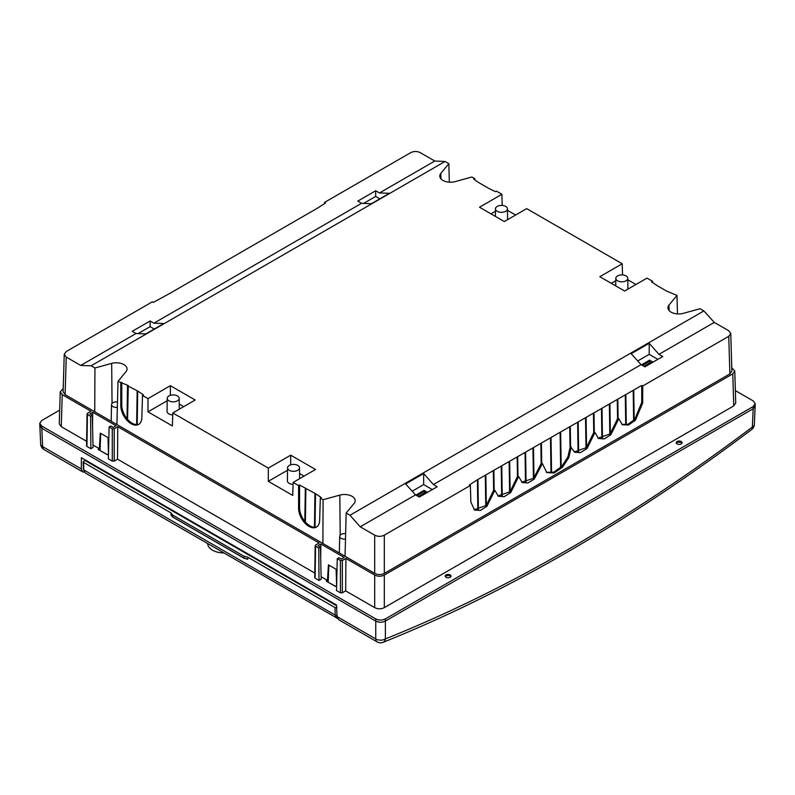 <?xml version="1.0" encoding="UTF-8"?>
<svg xmlns="http://www.w3.org/2000/svg" width="795" height="795" viewBox="0 0 795 795"><rect width="100%" height="100%" fill="white"/><g stroke="black" fill="none" stroke-linecap="round" stroke-linejoin="round"><path stroke-width="1.19" d="M224.468 540.978L224.438 540.332M85.135 460.534L85.135 459.908M735.365 390.613L753.253 400.948L755.25 403.79L753.253 406.503L385.376 618.898L385.366 638.932A6.807 4.134 180 0 1 375.747 638.932L337.1 616.622L336.484 605.015L81.378 457.731L81.289 468.931L82.591 471.842L84.27 472.101M754.534 407.616L755.19 405.877M755.25 403.84L754.356 424.441A6.807 6.807 0 0 1 751.643 429.578A6.807 3.26 -127 0 0 751.643 429.568A6.807 3.26 -127 0 0 752.358 427.054L753.193 408.729L385.366 621.084C382.166 622.604 378.957 622.604 375.757 621.084L379.344 622.167M337.1 616.622L338.62 619.663L377.158 641.903A6.807 3.925 120 0 1 375.747 638.932L375.747 621.084L41.807 428.286L42.642 446.621A6.807 3.925 177.4 0 1 40.654 444.007A6.807 6.807 0 0 0 44.053 449.592A6.807 3.925 -60 0 1 42.642 446.621L81.289 468.931M39.82 425.514L41.807 428.286L39.82 425.573M209.174 531.517A1669.281 963.769 -60 0 1 208.529 531.775M204.365 528.745A1669.281 963.769 -60 0 1 203.719 529.003M138.569 491.39L141.182 492.652M336.524 605.671L85.005 460.464L83.564 461.299L83.564 462.402L83.564 461.299M85.671 460.852L88.285 462.352M337.507 618.391L85.214 472.926L83.793 469.944L335.162 615.072L336.603 618.063M172.903 517.048L172.595 515.001L170.796 512.775L83.564 462.402L83.793 469.944A1.361 0.805 -1.7 0 1 83.395 469.398L83.167 461.885M337.02 615.091A1.361 0.815 -0.9 0 1 335.162 615.072L335.043 607.599L336.971 607.599M335.043 607.599L247.811 557.235L243.956 556.192L244.055 558.14L247.851 559.163L247.175 559.034L247.851 559.163L247.811 557.235M172.595 515.001L243.956 556.192M247.175 559.034L244.244 558.249L172.614 516.899L170.845 514.703L171.531 515.359L170.796 512.775M335.719 605.204L336.504 605.422M330.909 602.431L333.512 603.693M326.099 599.659L328.713 600.921M321.289 596.876L323.903 598.148M316.48 594.104L319.093 595.366M311.67 591.331L314.283 592.593M306.87 588.548L309.474 589.82M302.06 585.776L304.664 587.038M297.25 582.993L299.854 584.265M292.441 580.221L295.044 581.493M287.631 577.448L290.245 578.71M282.821 574.666L285.435 575.938M278.012 571.893L280.625 573.155M273.202 569.121L275.815 570.383M268.402 566.338L271.006 567.61M263.592 563.566L266.196 564.828M258.782 560.793L261.386 562.055M253.973 558.01L256.576 559.282M249.163 555.238L251.777 556.5M244.353 552.455L246.967 553.727M239.543 549.683L242.157 550.955M234.734 546.91L237.347 548.172M229.934 544.128L232.537 545.4M225.124 541.355L227.728 542.627M215.505 535.8L218.118 537.311M220.314 538.583L222.918 539.845M210.695 533.028L213.308 534.29M205.885 530.255L208.499 531.517M203.49 528.864L201.075 527.473M196.266 524.7L198.879 525.962M206.312 529.868A1668.745 963.451 -60 0 1 205.667 530.126M191.466 521.927L194.069 523.19M186.656 519.145L189.26 520.417M181.846 516.372L184.45 517.634M177.037 513.59L179.65 514.862M172.227 510.817L174.84 512.089M167.417 508.045L170.031 509.307M162.607 505.262L165.221 506.534M157.798 502.49L160.411 503.752M152.998 499.717L155.601 500.979M148.188 496.935L150.792 498.207M143.378 494.162L145.982 495.424M214.57 534.638A10.772 6.221 0 0 0 214.501 534.717L214.501 535.224M219.023 537.837A11.031 6.37 180 0 1 219.768 537.639M207.694 543.641L207.704 543.74A16.337 9.431 0 0 0 223.802 552.942M90.481 463.624L93.095 465.135M95.291 466.397L97.904 467.907M100.1 469.179L102.714 470.69M104.91 471.952L107.524 473.462M109.72 474.724L112.334 476.235M114.53 477.507L117.143 479.017M119.329 480.279L121.953 481.79M124.139 483.052L126.753 484.562M128.949 485.834L131.563 487.345M133.759 488.607L136.372 490.118M644.487 366.505L641.545 364.806L649.594 360.155L652.536 361.854L644.487 366.505M637.739 360.97L649.207 354.351L657.863 359.35M644.874 366.843L641.078 364.657L631.17 353.725L649.207 343.311L658.966 354.332L662.752 356.518L644.874 366.843M621.839 424.421L628.06 424.262L634.817 419.303L641.744 402.399L642.708 402.956L642.708 385.992L641.744 385.436L477.199 479.872L469.408 484.93L470.372 485.487L384.313 535.164C381.103 536.744 377.903 536.744 374.693 535.164L360.215 526.807L415.527 494.878L419.323 497.064L437.2 486.739L433.414 484.553L641.078 364.657M658.966 354.332L714.278 322.392L703.873 310.925L700.067 308.728L683.322 313.339A10.742 6.201 0 0 1 671.099 312.127A10.742 6.201 0 0 1 667.949 307.814A10.742 6.201 0 0 1 668.993 305.071L669.102 310.527M642.708 385.992L728.757 336.305L730.754 333.463L728.757 330.75L714.278 322.392M493.884 470.799L494.162 489.521L493.606 489.839L493.327 471.117M493.596 489.442L494.162 489.521M485.864 475.43L486.311 505.143L485.755 505.461L485.308 475.748M477.954 479.991L478.401 509.704L477.845 510.022L477.407 480.309M474.078 509.734L486.262 505.451L493.884 489.76L494.848 490.316L486.908 506.316L480.349 510.45L474.545 510.032L470.869 502.162L470.372 485.487M497.899 495.981L510.092 491.688L517.714 475.996L518.668 476.553L510.738 492.552L504.169 496.696L498.366 496.279L494.848 490.316M521.729 482.227L533.594 478.252L541.435 463.088L542.399 463.644L534.24 479.107L527.83 482.992L522.196 482.525L518.668 476.553M546.314 472.29L553.678 472.23L561.727 466.476L567.918 456.867L570.303 446.422L574.656 452.236L580.459 452.653L587.008 448.529L594.968 432.51L598.486 438.482L604.28 438.89L610.838 434.766L618.788 418.756L617.824 418.2L610.182 433.901L598.019 438.174M594.968 432.51L594.004 431.953L586.362 447.655L574.189 451.938M641.744 385.436L641.744 402.399M633.744 390.047L634.191 419.76L633.635 420.078L633.188 390.375M625.844 394.618L626.281 424.321L625.735 424.639L625.287 394.936M617.824 399.239L618.103 417.961L617.546 418.289L617.268 399.567M609.914 403.81L610.361 433.514L609.805 433.841L609.368 404.128M602.014 408.372L602.461 438.075L601.904 438.403L601.457 408.69M593.994 413.003L594.282 431.725L593.726 432.043L593.438 413.321M586.094 417.564L586.541 447.267L585.985 447.595L585.537 417.882M578.194 422.125L578.631 451.838L578.074 452.156L577.637 422.443M570.283 426.686L570.581 446.194L570.025 446.522L569.727 427.004M560.664 432.241L561.181 466.884L560.624 467.202L560.107 432.559M551.034 437.797L551.561 472.439L551.005 472.767L550.478 438.125M541.415 443.352L541.713 462.859L541.156 463.187L540.858 443.68M533.515 447.913L533.962 477.626L533.405 477.944L532.958 448.241M525.614 452.484L526.052 482.187L525.495 482.515L525.058 452.802M517.704 457.046L517.982 475.768L517.436 476.086L517.148 457.364M509.684 461.676L510.132 491.38L509.575 491.708L509.128 461.994M501.784 466.238L502.231 495.951L501.675 496.269L501.228 466.556M501.665 495.871L502.231 495.951M509.575 491.3L510.132 491.38M517.426 475.688L517.982 475.768M525.495 482.108L526.052 482.187M533.395 477.547L533.962 477.626M541.147 462.779L541.713 462.859M550.995 472.359L551.561 472.439M560.624 466.804L561.181 466.884M570.015 446.114L570.581 446.194M578.074 451.759L578.631 451.838M585.975 447.188L586.541 447.267M593.716 431.645L594.282 431.725M601.894 437.995L602.461 438.075M609.805 433.434L610.361 433.514M617.546 417.882L618.103 417.961M625.725 424.242L626.281 424.321M633.625 419.68L634.191 419.76M642.708 402.956L635.473 420.187L628.527 425.007L622.316 424.729L618.788 418.756M571.267 446.979L568.793 457.632L562.383 467.361L554.145 472.955L546.791 472.588L542.399 463.644M728.757 336.305L729.889 373.879L384.313 573.394C381.103 574.964 377.903 574.964 374.693 573.394L345.05 556.281L346.163 513.043L354.153 503.374A10.742 6.201 0 0 0 355.196 500.78A10.742 6.201 0 0 0 352.056 496.319A10.742 6.201 0 0 0 339.833 495.106L323.088 499.717L320.315 498.117L321.279 497.561L315.714 493.794L299.556 485.02L299.556 507.478L298.592 508.035A14.886 8.745 -119.1 0 0 308.937 526.37A14.886 8.745 -119.1 0 0 316.37 527.115A14.886 8.745 -119.1 0 0 319.65 520.188L320.315 498.117M729.889 373.879L731.887 371.036L730.754 333.463M345.914 558.448L374.693 575.063C377.903 576.633 381.103 576.633 384.313 575.063L732.771 373.879L733.745 405.897L384.313 607.628C381.103 609.208 377.903 609.208 374.693 607.628L345.676 590.884L342.347 592.792L340.429 592.792L336.524 590.546L337.249 558.666L340.429 560.505L342.347 560.505L345.914 558.448L345.676 590.884M117.759 426.726L114.202 428.783L112.274 428.783L112.274 461.07L114.202 461.07L117.521 459.162L117.759 426.726L319.153 542.995L315.585 545.052L315.585 546.165L318.765 547.994L320.445 547.02L317.99 545.608L320.832 543.969L344.235 557.474L341.393 559.114L338.938 557.702L337.249 558.666M315.585 545.052L315.108 577.061M112.274 428.783L109.104 426.945L110.783 425.981L113.238 427.392L116.08 425.752L92.687 412.247L89.845 413.887L92.299 415.298L90.61 416.272L87.44 414.443L87.44 413.33L90.998 411.273L62.229 394.658L60.231 391.816L63.212 388.526M86.953 445.339L87.44 413.33M733.745 405.897L735.733 403.045L734.769 371.036L731.788 367.747M734.769 371.036L732.771 373.879M65.111 394.658L66.243 357.084L64.246 354.242L63.113 391.816L65.111 394.658L94.744 411.77L94.933 367.996L111.678 363.385A10.742 6.201 0 0 1 123.901 364.597A10.742 6.201 0 0 1 127.051 369.059A10.742 6.201 0 0 1 126.007 371.653L118.018 381.322L128.283 385.585L127.588 418.816L127.031 418.488L127.518 385.694M345.05 556.281L94.744 411.77M375.747 618.898L41.747 426.06L41.807 428.286L375.757 621.084L375.747 618.898C378.957 620.428 382.166 620.428 385.376 618.898M41.747 426.06L39.75 423.347L41.747 420.505L59.675 410.15M60.231 391.816L59.267 423.824L61.255 426.677L86.625 441.324M92.299 415.298L93.025 447.456L90.859 448.708L86.953 446.452M92.965 444.981L99.335 448.658L98.083 449.374L107.216 454.651L108.488 453.945L107.991 437.598L100.289 433.146L99.335 448.658M112.274 461.07L108.378 458.824L109.104 426.945M314.78 573.046L117.521 459.162M315.108 578.174L319.004 580.43L321.17 579.177L320.445 547.02M327.48 580.38L328.434 564.867L336.136 569.319L336.613 585.647L335.361 586.372L326.228 581.095L327.48 580.38L321.12 576.703M446.035 574.914A2.932 1.689 0 0 0 445.18 576.087A2.932 1.689 0 0 0 446.969 577.667A2.932 1.689 0 0 0 450.179 577.309A2.932 1.689 0 0 0 451.033 576.087A2.932 1.689 0 0 0 449.215 574.547A2.932 1.689 0 0 0 446.035 574.914M677.072 441.523A2.932 1.689 0 0 0 676.217 442.706A2.932 1.689 0 0 0 678.006 444.276A2.932 1.689 0 0 0 681.216 443.918A2.932 1.689 0 0 0 682.07 442.706A2.932 1.689 0 0 0 680.252 441.155A2.932 1.689 0 0 0 677.072 441.523M753.253 406.503L753.193 408.729L755.18 406.016M328.057 582.149L335.5 586.293M445.289 576.186A4.661 2.693 180 0 1 450.924 576.186M107.345 454.571L99.902 450.427M676.326 442.805A4.661 2.693 180 0 1 681.961 442.805M320.832 543.969L320.723 559.173M319.004 580.43L318.765 547.994M92.568 427.452L92.687 412.247M100.707 433.384L100.041 450.358M90.859 448.708L90.61 416.272M328.852 565.106L328.186 582.079M445.21 576.365A2.942 1.699 180 0 1 446.025 575.471A2.942 1.699 180 0 1 448.986 575.043A2.942 1.699 180 0 1 451.003 576.365M676.257 442.984A2.942 1.699 180 0 1 677.072 442.08A2.942 1.699 180 0 1 680.023 441.662A2.942 1.699 180 0 1 682.04 442.984M677.459 313.896L676.982 295.402L668.993 305.071M287.522 470.233L268.312 481.323L292.729 495.424L293.126 482.426L298.592 485.576L299.556 485.02M293.126 482.426L315.516 469.497L290.702 455.167L268.312 468.096L172.793 412.953L195.182 400.024L170.369 385.694L147.979 398.623L142.504 395.463L143.468 394.906L137.903 391.14L128.075 386.022M449.314 182.174L448.837 163.681L445.021 161.474L91.127 365.799L94.933 367.996M448.837 163.681L440.847 173.35A10.742 6.201 0 0 0 439.804 176.093A10.742 6.201 0 0 0 442.944 180.405A10.742 6.201 0 0 0 455.167 181.618L471.912 177.007L474.685 178.607L473.721 179.153L479.286 182.93L488.915 188.485L495.444 191.694L496.408 191.138L501.874 194.298L479.484 207.227L504.298 221.557L526.688 208.628L622.207 263.771L599.818 276.7L624.631 291.03L647.021 278.101L652.496 281.261L651.532 281.818L657.097 285.584L666.717 291.139L676.982 295.402M703.873 310.925L349.979 515.249L346.163 513.043M305.876 488.677L305.389 521.47L304.833 521.142L305.399 521.063M304.833 521.142L305.33 488.359M315.506 494.232L315.019 527.025L314.462 526.707L314.949 493.914M316.837 526.827A14.886 8.745 60.9 0 1 309.901 525.843A14.886 8.745 60.9 0 1 299.556 507.478M314.462 526.707L315.019 526.628M322.889 543.492L323.088 499.717M116.905 424.56L118.018 381.322M139.026 424.172A14.886 8.745 60.9 0 1 132.089 423.178A14.886 8.745 60.9 0 1 121.754 404.824L120.79 405.38L120.79 382.922M120.79 405.38A14.886 8.745 -119.1 0 0 131.125 423.715A14.886 8.745 -119.1 0 0 138.559 424.46A14.886 8.745 -119.1 0 0 141.838 417.534L142.504 395.463M172.793 412.953L172.396 425.951L147.979 411.85L147.979 398.623M268.312 481.323L268.312 468.096M298.592 485.576L298.592 508.035M349.979 515.249L360.215 526.807M432.311 489.571L423.656 484.572L423.656 473.532L433.414 484.553M423.656 473.532L405.619 483.946L415.527 494.878M423.656 484.572L412.188 491.191M424.043 490.376L415.994 495.027L418.935 496.726L426.985 492.075L424.043 490.376L424.52 491.201L416.948 495.573M424.52 493.268L424.52 491.201M424.52 492.91L418.428 496.428M649.207 354.351L649.207 343.311M345.497 539.07A4.76 2.753 180 0 1 341.085 538.334A4.76 2.753 180 0 1 339.694 536.357A4.76 2.753 180 0 1 345.636 533.723M117.342 407.348A4.76 2.753 180 0 1 112.94 406.613A4.76 2.753 180 0 1 111.538 404.635A4.76 2.753 180 0 1 117.481 402.002M66.243 357.084L80.722 365.442L91.127 365.799M64.246 354.242L66.243 351.529L152.292 301.852L153.256 302.408L169.921 293.345L317.801 207.962L325.592 202.904L324.628 202.347L410.687 152.67C413.897 151.1 417.097 151.1 420.307 152.67L434.786 161.027L379.473 192.966L375.677 190.77L357.8 201.095L361.586 203.291L153.922 323.187L163.83 323.525L145.793 333.94L136.034 333.512L132.248 331.316L150.126 320.991L153.922 323.187M136.034 333.512L80.722 365.442M324.599 203.48L324.628 202.347M445.021 161.474L434.786 161.027M652.496 281.261L652.526 282.394M627.802 279.78L635.96 284.491M622.545 274.901L622.207 263.771M515.627 215.018L507.468 210.307M502.211 205.428L501.874 194.298M474.724 179.73L474.685 178.607M611.275 283.318L615.787 280.715M626.033 275.895A5.982 3.458 180 0 1 627.792 278.31A5.982 3.458 180 0 1 624.105 281.529A5.982 3.458 180 0 1 617.566 280.784A5.982 3.458 180 0 1 615.817 278.31A5.982 3.458 180 0 1 619.524 275.14A5.982 3.458 180 0 1 626.033 275.895M495.454 211.241L490.942 213.845M505.7 206.422A5.982 3.458 180 0 1 507.458 208.837A5.982 3.458 180 0 1 503.772 212.056A5.982 3.458 180 0 1 497.233 211.311A5.982 3.458 180 0 1 495.484 208.837A5.982 3.458 180 0 1 499.19 205.667A5.982 3.458 180 0 1 505.7 206.422M379.473 192.966L389.381 193.304L371.345 203.719L361.586 203.291M138.092 333.602L150.126 326.656L154.27 329.041M150.126 326.656L150.126 320.991M379.821 198.82L375.677 196.435L375.677 190.77M375.677 196.435L363.643 203.381M121.754 404.824L121.754 382.365M137.704 391.577L137.207 424.371L136.651 424.053L137.147 391.259M136.651 424.053L137.217 423.974M127.031 418.488L127.588 418.409M170.369 395.344L170.369 385.694M147.979 411.85L167.189 400.76M179.253 404.049L183.725 406.633M167.208 398.365A5.982 3.458 180 0 1 170.925 395.185A5.982 3.458 180 0 1 177.434 395.94A5.982 3.458 180 0 1 179.183 398.365A5.982 3.458 180 0 1 175.506 401.574A5.982 3.458 180 0 1 168.967 400.829A5.982 3.458 180 0 1 167.208 398.365L167.069 411.373A6.122 3.538 0 0 0 168.868 413.897A6.122 3.538 0 0 0 172.734 414.92M290.702 464.817L290.702 455.167M304.058 476.106L299.576 473.522M287.542 467.838A5.982 3.458 180 0 1 291.258 464.658A5.982 3.458 180 0 1 297.767 465.413A5.982 3.458 180 0 1 299.516 467.838A5.982 3.458 180 0 1 295.839 471.047A5.982 3.458 180 0 1 289.3 470.302A5.982 3.458 180 0 1 287.542 467.838L287.402 480.846A6.122 3.538 0 0 0 289.201 483.37A6.122 3.538 0 0 0 293.067 484.394M477.845 509.625L478.401 509.704M485.745 505.064L486.311 505.143M650.072 363.047L649.594 360.155M643.98 366.207L650.072 362.689M377.158 641.903A6.807 6.807 0 0 0 383.091 642.33L383.091 642.33A6.807 4.512 68.2 0 0 385.366 638.932C507.2 590.009 629.531 519.374 752.358 427.054A6.807 3.925 -177.4 0 0 754.356 424.441M384.313 573.394L384.313 535.164M384.313 607.628L384.313 575.063M114.202 461.07L114.202 428.783M61.255 426.677L62.229 394.658M340.429 560.505L340.429 592.792M342.347 592.792L342.347 560.505M374.693 575.063L374.693 607.628M340.2 535.154L339.833 495.106M374.693 535.164L374.693 573.394M112.045 403.433L111.678 363.385M440.847 173.35L440.947 178.805M650.072 360.98L642.499 365.352M39.75 423.407L40.654 444.007M82.561 471.823L44.053 449.592M751.643 429.568C628.388 522.226 505.541 593.149 383.091 642.33M85.224 472.926L83.395 469.398M172.654 517.008L170.935 514.882M247.603 559.223L244.135 558.289L172.704 517.058M314.711 577.607L315.188 545.599M86.556 445.886L87.043 413.877M418.736 496.607L426.637 492.035M339.694 536.357L339.336 552.982M111.538 404.635L111.191 421.261M627.792 278.31L627.901 289.142M615.817 278.31L615.728 285.892M507.458 208.837L507.568 219.668M495.484 208.837L495.394 216.419M179.183 398.365L179.302 409.187M299.516 467.838L299.635 478.66M652.188 361.814L644.288 366.386"/></g></svg>
